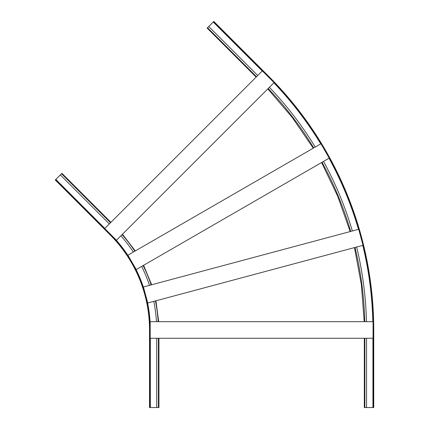 <?xml version="1.0" encoding="UTF-8"?>
<svg xmlns="http://www.w3.org/2000/svg" width="429" height="429" viewBox="0 0 429 429"><rect width="100%" height="100%" fill="white"/><g stroke="black" fill="none" stroke-linecap="round" stroke-linejoin="round"><path stroke-width="0.64" d="M364.318 338.266L364.318 407.55L373.734 407.55L373.734 329.971A358.741 358.741 0 0 0 268.661 76.303L213.808 21.45L213.428 21.831L268.281 76.684A358.199 358.199 0 0 1 373.198 329.971L373.198 407.55M366.559 338.266L366.559 407.55M356.633 247.018A351.566 351.566 0 0 1 366.463 321.675M269.385 87.312A351.566 351.566 0 0 1 315.229 147.056M323.525 161.422A351.566 351.566 0 0 1 352.338 230.995M257.722 75.515L208.735 26.523L213.428 21.831M256.14 77.097L207.148 28.11L208.735 26.523M373.064 321.675L150.193 321.675L150.193 338.266L373.064 338.266L373.064 321.675M156.698 338.266L156.698 407.55L149.523 407.55L149.523 329.971A134.529 134.529 0 0 0 110.119 234.845L55.266 179.992L55.647 179.612L110.5 234.465A135.065 135.065 0 0 1 150.059 329.971L150.059 407.55M158.939 338.266L158.939 407.55L156.698 407.55M149.485 285.349A141.704 141.704 0 0 0 141.65 266.425M133.355 252.059A141.704 141.704 0 0 0 120.887 235.811M156.456 321.675A141.704 141.704 0 0 0 153.78 301.373M110.913 222.324L61.926 173.332L55.647 179.612M109.325 223.906L60.339 174.919M358.714 229.284L143.442 286.969L147.737 302.992L363.009 245.313L358.714 229.284M262.323 70.914L104.73 228.507L116.463 240.24L274.051 82.647L262.323 70.914M320.94 143.753L127.933 255.191L136.229 269.557L329.236 158.124L320.94 143.753M364.854 338.266L364.854 407.55M354.987 247.463A349.86 349.86 0 0 1 364.757 321.675M268.179 88.519A349.86 349.86 0 0 1 313.749 147.908M322.045 162.275A349.86 349.86 0 0 1 350.691 231.435M273.89 82.808A357.931 357.931 0 0 1 320.742 143.871M329.038 158.237A357.931 357.931 0 0 1 358.494 229.343M362.784 245.372A357.931 357.931 0 0 1 372.833 321.675M262.226 71.01L213.234 22.018M372.93 338.266L372.93 407.55M256.521 76.716L207.529 27.729M158.403 338.266L158.403 407.55M151.137 284.904A143.404 143.404 0 0 0 143.13 265.572M134.835 251.206A143.404 143.404 0 0 0 122.093 234.604M158.162 321.675A143.404 143.404 0 0 0 155.432 300.933M150.193 323.938A135.333 135.333 0 0 0 147.152 300.809M144.026 289.151A135.333 135.333 0 0 0 135.097 267.599M129.065 257.148A135.333 135.333 0 0 0 114.859 238.637M150.332 338.266L150.332 407.55M104.826 228.41L55.834 179.419M110.532 222.705L61.545 173.713M267.798 88.9L292.133 117.321L313.283 148.177M321.578 162.543L337.725 196.294L350.171 231.574M354.467 247.597L361.331 284.379L364.221 321.675M158.698 321.675L155.952 300.793M151.657 284.765L143.597 265.304M135.301 250.938L122.474 234.223"/></g></svg>
